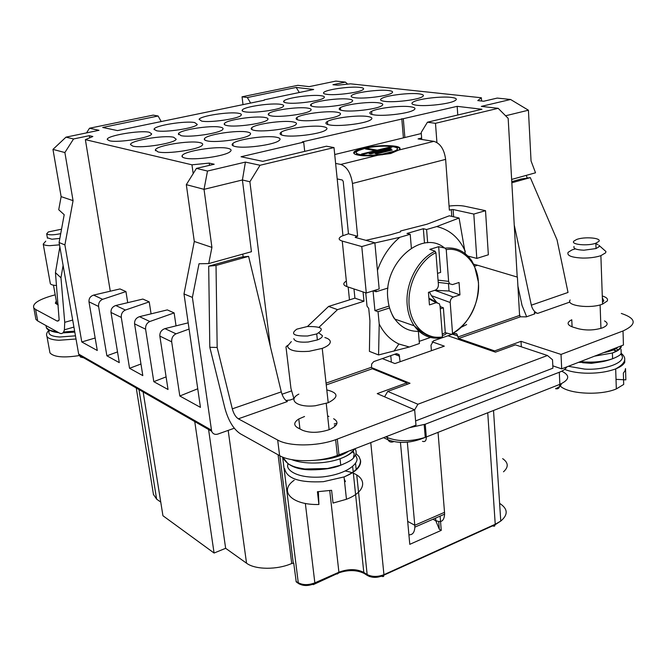 <?xml version="1.0" encoding="UTF-8"?>
<svg xmlns="http://www.w3.org/2000/svg" width="667" height="667" viewBox="0 0 667 667"><rect width="100%" height="100%" fill="white"/><g stroke="black" fill="none" stroke-linecap="round" stroke-linejoin="round"><path stroke-width="1" d="M388.386 90.512C392.688 91.029 393.672 91.979 391.346 93.338C386.543 96.24 363.765 99.024 355.027 97.766C351.201 97.257 350.208 96.39 352.043 95.181C356.228 92.254 379.064 89.328 388.386 90.512M149.275 132.258L151.642 133.842C151.809 137.56 117.926 143.155 109.43 140.754L107.312 139.52C105.778 135.826 139.987 129.957 149.275 132.258M194.731 122.57L197.265 124.446C195.948 128.014 164.966 132.816 156.462 130.732L154.085 129.181C154.269 125.613 185.493 120.577 194.731 122.57M238.411 113.265C241.037 113.698 241.921 114.39 241.054 115.349C238.678 118.743 210.138 122.92 201.634 121.102L199.083 119.301C200.525 115.908 229.223 111.522 238.411 113.265M264.724 117.425C267.859 117.951 268.751 118.793 267.4 119.968C263.865 123.52 235.918 127.447 227.18 125.596C224.562 125.113 223.67 124.379 224.496 123.403C226.98 119.827 255.236 115.649 264.724 117.425M220.118 127.13C222.778 127.63 223.653 128.398 222.753 129.44C220.218 133.225 189.761 137.777 180.999 135.643L178.431 133.733C179.656 129.94 210.539 125.079 220.118 127.13M173.645 137.244L176.188 139.228C175.163 143.222 141.646 148.591 132.85 146.123L130.482 144.581C129.89 140.604 163.949 134.867 173.645 137.244M359.813 87.385C363.532 87.827 364.524 88.636 362.773 89.803C358.829 92.63 335.543 95.614 327.013 94.372C323.712 93.939 322.736 93.205 324.087 92.163C327.472 89.32 350.742 86.218 359.813 87.385M320.86 95.689C324.254 96.14 325.196 96.923 323.703 98.049C320.085 101.05 295.339 104.344 286.818 102.943C283.859 102.51 282.925 101.801 284.017 100.817C286.968 97.799 311.756 94.355 320.86 95.689M280.423 104.31C283.45 104.752 284.359 105.503 283.167 106.562C280.04 109.755 253.568 113.44 245.056 111.848C242.463 111.422 241.571 110.755 242.371 109.855C244.706 106.645 271.277 102.785 280.423 104.31M307.57 108.096C311.139 108.629 312.048 109.53 310.305 110.797C306.128 114.124 280.232 117.567 271.502 115.95C268.451 115.441 267.525 114.641 268.734 113.557C272.053 110.205 298.149 106.553 307.57 108.096M348.758 99.133C352.71 99.666 353.652 100.6 351.592 101.926C347.015 105.027 322.82 108.104 314.09 106.678C310.63 106.161 309.671 105.328 311.222 104.16C315.074 101.025 339.395 97.782 348.758 99.133M451.192 97.374C457.012 98.116 457.879 99.416 453.802 101.267C447.123 104.219 425.763 106.503 416.683 105.244C411.497 104.511 410.564 103.318 413.865 101.659C419.868 98.649 441.454 96.173 451.192 97.374M227.747 148.316C231.115 149.049 231.924 150.158 230.173 151.642C225.521 156.111 194.122 160.597 184.951 158.079C182.374 157.462 181.482 156.595 182.258 155.478C184.726 150.934 217.417 145.831 227.747 148.316M199.733 142.588C202.393 143.147 203.268 143.997 202.359 145.123C199.741 149.383 166.992 154.402 157.954 151.884L155.369 149.908C156.078 145.639 189.686 140.137 199.733 142.588M276.371 137.235C280.398 138.011 281.14 139.245 278.606 140.92C272.786 145.014 244.539 148.716 235.451 146.565C232.199 145.865 231.332 144.839 232.841 143.488C237.052 139.303 266.266 135.126 276.371 137.235M247.274 132.008C250.517 132.625 251.376 133.592 249.85 134.901C245.815 138.878 216.225 143.063 207.262 140.912C204.652 140.362 203.76 139.561 204.586 138.503C207.145 134.492 237.385 129.915 247.274 132.008M322.903 126.622C327.48 127.422 328.197 128.714 325.062 130.507C318.651 134.25 292.788 137.41 283.742 135.551C279.898 134.809 279.056 133.692 281.199 132.191C286.385 128.347 312.948 124.812 322.903 126.622M292.83 121.869C296.598 122.511 297.449 123.553 295.381 124.996C290.495 128.681 263.407 132.266 254.486 130.399C251.334 129.807 250.425 128.906 251.776 127.697C255.503 123.962 283.066 120.068 292.83 121.869M418.784 93.83C423.778 94.456 424.729 95.564 421.636 97.149C415.916 100.1 393.772 102.643 384.851 101.384C380.407 100.775 379.423 99.758 381.891 98.341C386.968 95.356 409.246 92.638 418.784 93.83M410.197 106.72C415.658 107.495 416.45 108.813 412.565 110.672C405.844 113.849 383.283 116.35 374.237 114.916C369.443 114.174 368.551 112.973 371.586 111.331C377.514 108.079 400.408 105.353 410.197 106.72M378.481 102.801C383.108 103.443 384.009 104.552 381.165 106.12C375.546 109.288 352.076 112.089 343.163 110.664C339.103 110.047 338.161 109.046 340.337 107.662C345.189 104.452 368.884 101.434 378.481 102.801M367.467 116.458C372.519 117.259 373.262 118.576 369.685 120.419C363.015 123.862 339.003 126.638 329.965 125.012C325.613 124.262 324.754 123.087 327.405 121.494C333.1 117.967 357.62 114.891 367.467 116.458M336.527 112.139C340.754 112.79 341.612 113.874 339.111 115.399C333.742 118.809 308.654 121.953 299.741 120.327C296.106 119.71 295.198 118.751 296.998 117.434C301.434 113.974 326.863 110.58 336.527 112.139M566.817 366.883C565.791 368.893 563.282 370.685 559.296 372.261L559.871 384.334C559.755 387.877 558.312 389.328 555.553 388.686C559.021 387.327 560.997 385.651 561.464 383.65M208.721 263.582L251.442 251.717L242.413 179.973L204.035 189.336L211.923 247.399L208.721 263.582L199.016 263.757L192.388 297.39L211.647 431.282C212.873 433.959 214.949 434.892 217.867 434.075L234.267 428.231M243.147 256.928L242.788 254.119M86.543 132.883L89.511 128.231L99.008 130.298L65.991 137.152L52.96 149.391L61.131 196.632L58.729 209.73L64.199 214.707L59.088 242.53L78.664 354.077L80.499 357.062L83.709 357.82M527.264 178.081L526.238 175.379M153.46 494.447L156.62 499.141L160.755 502.084M194.747 421.577L214.082 553.035L162.94 515.741L143.147 391.946M208.579 429.523L225.646 548.307L246.548 563.206C255.203 569.793 277.155 569.985 291.737 563.49L293.73 563.173L296.231 581.916L299.408 584.067M400.45 442.413L409.788 544.339L441.262 530.365L440.095 516.133M382.316 358.588L394.931 363.557L444.33 346.156L432.124 341.804M503.502 471.802C508.729 467.067 508.446 462.681 502.66 458.638M561.722 371.194C570.252 375.371 569.635 379.756 559.871 384.334L426.305 436.977L425.229 424.229L559.296 372.261M425.229 424.229L409.363 427.705M211.923 247.399L194.297 241.462L186.318 184.659L204.035 189.336L207.495 171.044L245.414 162.089L260.047 165.266L249.892 181.774L270.293 346.273M249.892 181.774L242.413 179.973L245.414 162.089M151.075 313.849L149.225 301.884L125.404 310.038C122.436 311.439 121.06 313.907 121.286 317.434L129.548 368.292L142.813 375.604L134.576 323.862L145.589 329.19L153.802 381.657L168.026 389.503L159.847 336.085L171.677 341.812L179.815 396.006L200.442 407.37L183.992 293.939L192.388 297.39M127.722 302.676L125.946 291.579L102.61 299.325C99.7 300.667 98.357 303.043 98.591 306.461L106.878 355.794L119.285 362.631L111.005 312.464L121.286 317.434M59.088 242.53L64.899 244.922L81.791 341.963L97.282 350.5L88.986 301.817L98.591 306.461M194.297 241.462L183.992 293.939M61.131 196.632L73.062 200.65L64.899 244.922M511.647 179.431L535.526 172.795L531.049 160.947L528.422 110.205L505.603 115.766M436.927 142.505L435.484 123.312L498.174 108.321L508.162 118.342L517.208 277.063M519.51 314.165L520.227 316.683M214.082 553.035L225.646 548.307M279.848 455.769L293.238 562.848M438.703 521.602L439.345 529.323L441.262 530.365M432.95 519.243L435.784 520.76L439.345 529.323M447.999 335.759L495.439 352.151L515.449 344.856L547.457 355.494L417.901 404.244L387.735 391.404L410.013 383.283L371.552 367.6M415.608 420.919L552.926 368.176L552.518 359.746L547.457 355.494M260.047 165.266L334.009 147.582L342.946 235.559M348.174 287.035L349.475 299.875M186.318 184.659L196.44 168.392L214.207 164.24L209.196 163.098L191.963 164.816L85.376 139.645L110.28 291.204M197.749 388.769L179.815 396.006M171.677 341.812C171.477 338.044 172.928 335.384 176.03 333.825L189.086 329.048M188.186 322.836L164.957 328.623C161.397 329.915 159.696 332.399 159.847 336.085M166.091 376.88L153.802 381.657M145.589 329.19C145.373 325.546 146.782 322.986 149.825 321.511L174.129 312.915L176.046 325.863M174.129 312.915L167.317 309.897L139.511 316.667C136.051 317.901 134.4 320.302 134.576 323.862M140.97 363.99L129.548 368.292M125.404 310.038L115.783 305.511C112.415 306.695 110.822 309.013 111.005 312.464M115.783 305.511L142.863 299.066L149.225 301.884M117.517 351.918L106.878 355.794M102.61 299.325L93.613 295.097C90.328 296.223 88.786 298.466 88.986 301.817M93.613 295.097L119.993 288.936L125.946 291.579M95.148 338.011L81.791 341.963M65.991 137.152L73.553 138.969L64.882 152.543L73.062 200.65M73.553 138.969L89.286 135.676L89.636 137.852M89.511 128.231L153.193 115.116L158.104 116L102.685 127.455L117.5 130.599L264.282 100.225M52.96 149.391L64.882 152.543M243.013 104.686L242.046 96.807L297.815 85.326L309.213 86.635L335.843 81.099L345.414 82.108L347.632 84.134M498.174 108.321L481.332 106.386L510.572 99.483L497.232 98.082L483.717 101.242L477.78 100.592L481.357 97.766L350.559 83.834L337.335 85.201L332.941 84.717L345.414 82.108M435.559 518.109L435.784 520.76M387.735 391.404L384.584 396.807M417.901 404.244L414.649 409.846L377.23 393.622L406.853 382.85L372.361 368.751L371.486 367.259L326.055 383.15M334.009 147.582L326.421 146.215L262.756 161.347L241.037 156.753L303.693 142.138L302.268 141.879L457.17 106.345L481.949 109.255L427.439 122.211L435.484 123.312M89.286 135.676L92.855 136.493L85.376 139.645M196.44 168.392L207.495 171.044M242.046 96.807L247.349 97.54L296.181 87.435L313.682 89.495L264.24 99.85M209.196 163.098L209.496 165.341M193.18 173.637L191.963 164.816M161.147 121.452L158.104 116M247.349 97.54L250.65 103.085M481.357 97.766L481.566 101M528.422 110.205L510.572 99.483M421.761 139.47L421.202 132.45L427.439 122.211M299.3 92.505L296.181 87.435M457.17 106.345L457.77 114.999M403.318 118.901L404.869 137.519M403.41 137.869L401.801 118.693M304.702 151.376L303.693 142.138M604.502 320.919C608.512 323.17 607.912 325.454 602.718 327.755L602.384 327.889C594.372 330.357 586.326 330.632 578.247 328.706L572.928 327.105C566.9 324.921 566.516 322.469 571.777 319.76L572.078 326.83M421.644 138.027L418.076 138.903L433.883 141.354L398.624 150.1L390.787 153.493L378.047 155.203L340.779 164.441C346.923 166.667 350.817 173.003 352.459 183.467L445.631 159.38L449.366 210.172L451.309 209.621L451.801 216.375M398.624 150.1C406.545 145.198 379.84 143.93 363.215 148.241L356.512 150.434C347.79 154.194 360.555 157.195 378.047 155.203M363.448 148.824L356.57 151.059L353.852 153.293M333.65 418.743C339.028 421.953 337.861 425.463 330.148 429.265L328.873 429.773C318.626 433 309.805 433.15 302.434 430.232L297.799 427.855C293.447 425.246 293.772 422.286 298.783 418.984L304.544 416.491M397.257 148.958C397.665 149.875 396.565 150.875 393.972 151.934L381.883 154.827M364.699 148.499C381.357 144.172 406.637 146.34 394.13 151.209L382.616 154.069C365.774 156.837 349.758 154.244 358.813 150.417L364.699 148.499M442.013 337.835L433.592 340.762L430.982 345.248L431.424 350.7M438.044 432.349L444.522 512.323L414.791 525.271L407.337 442.213M514.24 224.954L531.332 305.178C532.433 309.463 534.542 312.198 537.66 313.398L534.409 312.439L534.717 313.89L526.363 316.858L520.46 316.8L458.604 338.494L456.978 334.134L454.561 333.475L452.184 334.309M451.934 334.392L442.213 337.769M474.704 266.166L477.589 265.249L517.4 277.122L519.585 315.433L457.729 337.077M374.854 242.771L379.173 288.969L366.283 293.005L361.781 246.565L374.854 242.771L355.186 237.402L357.62 236.276L352.459 183.467M318.993 327.289L337.51 309.63L363.974 301.242L363.065 291.946M400.125 361.722L399.074 354.594L396.315 353.718L373.753 361.589L371.661 364.015L371.486 367.259M436.218 520.694C441.321 522.97 444.122 520.794 444.606 514.157L444.522 512.323M407.679 521.361L414.791 525.271L414.841 527.155C414.541 532.449 412.565 535.001 408.913 534.792M494.714 351.893L494.647 350.917L521.01 341.329L561.022 354.427L623.02 330.965C637.085 324.395 636.518 318.559 621.311 313.432M458.604 338.494L494.647 350.917M520.46 316.8L519.585 315.433M473.77 264.232L477.589 265.249M473.812 214.065L485.518 210.672L488.352 254.786L476.797 258.404L473.812 214.065L453.093 209.521L451.309 209.621M467.909 256.078L476.797 258.404M449.058 206.061C455.236 205.344 460.447 205.394 464.691 206.22L485.518 210.672M445.631 159.38C444.239 149.341 440.32 143.338 433.883 141.354M337.194 178.923L342.338 180.023L343.23 181.474L348.466 233.792L357.62 236.276M340.779 164.441L335.618 163.423M348.466 233.792L341.654 236.168C338.136 238.169 338.344 239.812 342.263 241.079L361.781 246.565M346.24 281.132C342.78 283.317 343.005 285.151 346.907 286.618L366.283 293.005M353.985 288.953L354.911 298.166L363.974 301.242M354.911 298.166L328.598 306.428L337.51 309.63M328.598 306.428L307.445 326.513M287.61 345.339L285.976 346.898L290.954 388.411L293.905 398.666M406.995 384.384L406.853 382.85M390.779 355.644L391.371 362.156M334.709 154.536L421.286 133.533M294.114 398.591L290.028 400.033L285.901 400.508M238.336 418.818L287.385 401.542C284.634 399.908 282.608 396.682 281.282 391.871L248.608 256.361L216.025 265.466L217.167 347.474L232.308 408.846C233.675 413.765 235.684 417.092 238.336 418.818L277.672 440.037C289.094 446.623 316.867 446.54 335.626 439.703L414.649 409.821L415.975 425.146L338.994 454.886L337.277 439.103M327.605 415.916L328.914 416.458M511.839 182.775L530.307 177.605L557.037 239.853L568.026 292.454L531.332 305.178M623.02 330.965L623.437 345.006L561.697 368.859L561.022 354.427M521.319 346.807L521.01 341.329M561.697 368.859L552.81 365.841M399.833 148.724C399.008 147.315 395.581 146.482 389.561 146.223M277.672 440.037L279.623 455.653C291.029 462.423 318.684 462.431 337.352 455.494L338.994 454.886M217.167 347.474L209.813 347.274L224.837 407.987C228.322 420.61 233.5 429.214 240.362 433.783L279.623 455.653M364.791 155.795C358.988 155.436 356.195 154.511 356.411 153.018M526.655 316.758L522.044 305.411L517.917 286.11M511.772 181.624L521.035 179.039L530.307 177.605M209.813 347.274L208.688 266.166L241.02 257.154L248.608 256.361M208.688 266.166L216.025 265.466M391.246 148.824L389.695 148.558L369.126 153.618L370.652 153.894L391.246 148.824M392.196 150.05L390.637 149.783L375.171 153.602L376.722 153.877L392.196 150.05M361.539 154.027L363.056 154.302L391.829 147.232L390.287 146.973L377.297 150.158L367.467 148.449L365.424 148.949L375.246 150.667L361.539 154.027M389.695 148.558L389.753 149.191L370.652 153.894M390.637 149.783L390.687 150.417L376.705 153.869M375.246 150.667L375.304 151.292M367.467 148.449L366.95 149.216M377.297 150.158L377.355 150.792L367.525 149.075M390.287 146.973L390.345 147.599M282.633 457.078L288.119 463.84C293.222 466.483 294.23 467.183 304.777 468.993L327.505 468.501L340.745 465.207C348.374 462.048 352.66 459.546 353.602 457.704C356.445 454.51 356.887 451.517 354.936 448.724M291.787 459.638C303.977 464.566 325.813 464.024 340.045 458.754C346.09 456.57 350.383 454.094 352.935 451.317L354.719 448.808M437.527 273.378L440.645 272.403L438.669 246.698L445.206 248.141L446.24 249.641C462.114 246.573 478.106 263.465 478.372 282.541C480.565 301.034 467.692 326.455 452.526 333.383L451.692 334.367L445.289 332.691L443.372 307.795L440.112 306.587M442.246 334.042L445.289 332.691M435.067 251.217C417.834 259.13 405.036 283.817 407.22 305.178C407.962 313.198 410.297 320.077 414.207 325.813C421.344 335.484 430.548 339.486 441.821 337.802L442.471 336.868C431.724 339.703 411.889 331.566 409.096 305.102C407.229 278.256 424.996 257.003 435.926 252.776L435.067 251.217L429.823 249.366L438.669 246.698M434.842 290.287L449.041 291.004L459.947 294.872L459.046 282.483L452.484 284.601L449.5 283.742L448.624 281.374L446.24 249.641M459.947 294.872L453.402 297.032L434.726 290.328M452.526 333.383L450.208 302.51C450.242 299.833 451.301 297.999 453.402 297.032M428.964 298.866L436.151 302.701L439.295 303.685L440.053 305.87L442.471 336.868M436.151 302.701L429.448 304.911L428.439 292.354L435.167 290.187C437.302 289.203 438.386 287.36 438.402 284.651L435.926 252.776M449.041 291.004L448.482 283.625M436.593 302.243L431.416 295.664L450.208 302.51M429.406 292.038L431.416 295.664M443.372 307.795L440.287 308.821M365.733 292.83L367.017 306.095L368.734 308.462L369.918 320.702L369.41 351.367L378.581 354.952L379.206 324.029L378.039 311.681L374.921 310.605L389.061 306.028M424.495 243.071L423.345 228.714L426.597 229.515L436.702 226.572L459.079 218.026L449.283 215.808L426.947 224.229L400.542 230.99L400.592 231.833L390.27 234.809L365.891 240.32M459.079 218.026L465.549 255.094M466.658 324.554L461.622 327.063M446.765 333.075L445.031 334.642L442.363 335.568M419.209 341.346L430.482 337.452M418.192 329.298L419.393 343.53L409.363 347.007L378.581 354.952M374.879 242.971L399.833 237.302L410.205 234.284L406.978 233.458L423.345 228.714M373.045 290.895L374.921 310.605M373.303 290.812L376.163 291.737L375.996 289.97M426.597 229.515L427.655 242.78M411.364 248.082L410.205 234.284M399.833 237.302C389.745 245.706 382.283 256.753 377.439 270.443M376.163 291.737L387.969 288.036M389.586 307.937L378.039 311.681M379.206 324.029C383.967 333.433 390.528 340.095 398.891 344.005L409.363 347.007M465.291 251.384C459.163 237.844 449.633 229.573 436.702 226.572M580.307 361.664C587.477 362.289 593.797 362.256 599.266 361.572C606.545 360.539 607.337 360.397 612.589 358.763L612.606 358.763C618.259 356.42 621.119 354.586 621.177 353.252L621.06 349.366M594.555 356.161L612.414 352.985C617.025 351.359 619.893 349.541 621.01 347.532L621.527 345.748M58.521 332.55C50.742 331.341 46.682 329.665 46.348 327.514L45.998 325.571L46.348 327.514C48.608 329.932 49.842 330.732 56.995 331.699M63.565 331.999L74.637 331.132M58.254 305.036L55.344 303.218L56.303 300.992M55.203 294.831L52.026 295.698C38.336 299.716 32.258 303.802 33.8 307.946L35.593 309.438L57.279 321.135L59.155 319.935L55.453 272.653L60.964 277.789L63.107 265.416M72.695 320.052L64.724 322.328L64.391 329.823C63.49 333.217 61.831 334.292 59.413 333.041L37.727 320.969L35.593 309.438M64.724 322.328L60.964 277.789M35.534 317.334L35.926 319.426L37.727 320.969M59.855 246.898L55.453 272.653M49.491 330.315C47.349 334.192 50.809 336.418 59.88 337.002L75.463 335.834M60.722 233.65C53.377 235.151 48.691 235.218 46.665 233.842L48.358 231.933L61.539 229.198M45.765 241.146L43.222 244.105C43.93 245.064 46.14 245.581 49.867 245.656L59.496 244.839M47.365 237.777L51.893 239.228L59.847 238.402M50.2 282.933L50.342 283.7C51.026 284.734 53.102 285.334 56.57 285.501M49.625 351.017L49.975 352.926C53.919 357.145 63.815 358.004 79.665 355.503M307.304 326.53L296.832 329.148C290.162 333.959 293.738 336.243 307.57 336.001L316.717 333.942C325.062 328.848 321.928 326.371 307.304 326.53M318.868 332.966L322.411 335.684C322.411 337.185 320.735 338.603 317.384 339.945L308.254 342.013C299.483 342.621 294.672 341.504 293.822 338.661M324.862 337.544C328.272 338.528 330.082 339.903 330.29 341.671C330.315 344.055 327.63 346.29 322.228 348.391L309.104 351.301C295.898 352.193 288.686 350.467 287.485 346.123L291.321 341.604M326.805 389.903C338.519 392.846 338.994 397.123 328.214 402.726L315.299 405.761C297.674 407.837 287.202 400.008 298.833 394.122M345.373 471.019C367.342 474.696 369.101 490.67 346.456 499.266L333.033 503.068L331.599 490.303L317.425 491.729L318.909 504.485C291.712 505.294 278.389 490.912 294.205 480.265M318.909 504.485L318.376 491.712M344.556 481.682L345.448 481.591L344.28 479.098M568.359 366.283L584.6 369.093C606.586 370.594 629.048 361.03 620.61 354.094M598.908 241.396L595.831 243.213C587.769 246.248 570.568 244.614 573.803 241.179L576.521 239.536C584.15 236.435 601.892 237.861 598.908 241.396M574.029 246.465C573.161 248.641 576.471 249.883 583.95 250.2L596.023 248.558L599.099 246.723L599.049 245.314M575.379 248.858L572.011 249.908L568.084 252.359C566.725 255.661 571.661 257.57 582.9 258.079C589.895 258.104 595.889 257.295 600.884 255.661L605.628 252.81L605.944 251.534L599.049 245.423M597.957 244.514L595.848 243.78M570.143 300C565.299 305.711 590.528 309.038 602.568 304.102L607.245 301.009C608.254 298.974 606.595 297.29 602.284 295.973M602.501 302.193L603.81 300.917L602.351 297.832M582.641 362.731L591.421 363.348L600 362.056M559.046 384.659L559.821 385.568M560.18 385.918C567.725 393.997 600.275 395.89 616.325 388.919L623.695 384.45L623.353 373.086L625.012 370.852L625.521 368.576L625.854 379.857L616.016 379.348M616.541 351.259L613.307 349.942M392.613 441.371L393.422 441.754C390.995 442.563 389.169 441.887 387.936 439.745L387.344 437.594C398.399 441.796 411.039 441.721 425.263 437.377L426.305 436.977C426.363 440.704 425.096 442.154 422.494 441.321M387.21 436.26L387.344 437.594L385.726 436.827M334.209 423.862L336.943 423.478M298.257 428.089L299.883 428.297M211.347 430.082L78.664 354.077M156.62 499.141L138.986 389.561M246.548 563.206L228.181 430.398M291.737 563.49L278.089 454.794M329.74 490.629L338.911 572.228L314.849 582.866L305.353 503.435M350.934 450.267L351 450.875M352.635 466.416L353.252 472.244M353.36 473.345L363.807 572.419C356.595 568.793 348.299 568.726 338.911 572.228L338.944 572.795L313.223 584.659M487.744 412.765L495.231 524.254L383.942 574.679L370.769 442.605M493.146 526.121L494.589 526.146L495.231 524.254L500.767 521.06C508.337 514.657 507.954 508.754 499.608 503.352M282.65 457.17L298.266 582.708C302.868 585.201 308.396 585.259 314.849 582.866L314.891 583.433C308.579 586.185 303.101 586.193 298.457 583.458L295.973 581.124M337.227 574.037L338.944 572.795C348.382 569.693 356.753 569.885 364.057 573.362L365.916 574.537M363.807 572.419L364.057 573.362L367.409 575.479L367.15 574.537L363.807 572.419M355.519 463.14L356.228 469.927M356.753 475.021L367.15 574.537C372.061 577.005 377.655 577.047 383.942 574.679L383.567 576.488L382.091 576.496M291.371 390.97L281.999 394.23M176.03 333.825L164.957 328.623M149.825 321.511L139.511 316.667M456.32 333.583L455.844 333.75M369.743 576.605L367.409 575.479C372.344 578.097 377.864 577.972 383.967 575.112L495.231 524.671L500.767 521.06L493.522 410.488M355.544 237.494L355.486 236.885M457.637 335.935L452.526 334.184M453.093 209.521L453.618 216.792M372.361 368.751L326.255 384.926M399.625 356.203L394.664 354.294M569.901 302.051L537.66 313.398M346.907 286.618L342.263 241.079M534.409 312.439L534.484 313.999M232.308 408.846L281.282 391.871M394.13 151.209L382.616 154.069M316.633 460.155C330.323 459.371 340.979 456.378 348.591 451.175M353.018 450.834L354.227 453.86L353.535 457.062M419.051 331.332C409.196 331.699 401.134 327.614 394.872 319.093C390.962 313.448 388.628 306.695 387.861 298.816C383.192 262.831 422.094 228.898 444.547 247.999M417.509 329.84L418.784 329.781M445.206 248.141C454.602 247.165 462.523 250.183 468.959 257.195L471.736 260.747L474.487 265.991L478.497 282.491C478.631 305.369 469.977 322.361 452.526 333.492M448.624 281.374L438.052 280.14M603.643 352.651C610.547 351.351 615.324 349.508 617.967 347.123M616.066 348.541L618.384 350.167M74.812 332.108L62.848 332.9M58.746 332.666C54.094 332.183 50.892 331.224 49.141 329.806M57.279 321.135L58.863 320.685M46.582 335.318L46.965 336.493C48.391 338.636 52.368 339.895 58.888 340.27L76.021 338.994M355.528 454.869L356.845 458.187C358.596 462.456 349.074 473.753 322.986 476.888C296.865 479.039 286.401 469.785 287.719 465.207L287.844 463.999M360.347 459.655L360.63 460.989C360.93 466.942 355.403 472.253 344.047 476.922L323.428 481.674C299.65 482.925 286.727 478.598 284.659 468.701M353.051 452.418L354.16 453.343M564.641 369.385C569.743 371.436 576.221 372.686 584.075 373.12C596.273 373.587 606.812 372.169 615.683 368.884C620.493 366.958 623.52 364.766 624.762 362.314L624.687 357.946M383.567 437.66L387.936 439.745C398.983 443.947 411.422 443.155 425.263 437.377L424.179 424.621M334.367 425.363L336.101 425.187M211.647 431.282L78.956 355.094M153.527 494.881L136.26 388.002M298.457 583.458L296.231 581.916M154.16 129.706L154.085 129.181M224.679 124.787L224.496 123.403M178.564 134.667L178.431 133.733M284.175 102.268L284.017 100.817M242.521 111.097L242.371 109.855M268.934 115.249L268.734 113.557M311.422 106.053L311.222 104.16M182.258 155.478L182.483 157.087M155.369 149.908L155.494 150.742M232.841 143.488L233.142 145.848M204.586 138.503L204.794 140.028M281.199 132.191L281.516 134.984M251.776 127.697L252.018 129.69M371.586 111.331L371.869 114.457M340.337 107.662L340.579 110.105M327.405 121.494L327.714 124.521M296.998 117.434L297.249 119.71M356.57 151.059L356.512 150.434M393.972 151.934L393.914 151.301M444.606 514.157L414.841 527.155M454.827 333.4L456.978 334.134M396.582 353.643L399.074 354.594M337.352 455.494L335.626 439.703M299.967 428.964L298.783 418.984M340.745 465.207L340.045 458.754C347.048 456.228 351.817 452.96 354.352 448.949M340.687 465.233C333.708 468.217 323.795 469.751 310.947 469.851C296.507 469.693 287.068 465.458 282.641 457.145M442.471 337.002C436.76 337.719 431.549 337.068 426.847 335.042C419.793 331.166 422.011 332.124 419.977 330.749L414.207 325.813L394.872 319.093C393.838 318.326 392.304 315.324 390.278 310.088M449.5 283.742L438.227 282.399M437.16 302.551L428.906 298.141M398.891 344.005L393.989 351.142M578.539 362.348L595.364 362.606C600.775 362.006 604.119 361.764 612.589 358.763L612.414 352.985C617.375 350.967 620.268 348.608 621.102 345.906M74.796 331.999L62.956 332.791M35.926 319.426L33.8 307.946M64.391 329.823L73.929 327.072M43.222 244.105L50.342 283.7M53.477 285.176L56.903 304.344M49.366 329.907C46.782 332.191 45.981 334.384 46.965 336.493L49.975 352.926M46.665 233.842L47.44 238.202M346.456 499.266L344.047 476.922C355.378 471.902 360.839 466.316 360.43 460.188L359.071 456.662L355.97 453.552M353.818 452.201L352.985 451.759M326.23 403.46L329.131 429.673M332.174 457.145L332.266 458.021M322.228 348.391L328.214 402.726M316.717 333.942L317.384 339.945M595.831 243.213L596.023 248.558M600.884 255.661L602.568 304.102M600.108 304.894L600.942 328.372M621.16 353.293C627.347 358.271 625.521 363.465 615.683 368.884L616.325 388.919M613.565 349.825L616.967 351.034"/></g></svg>
